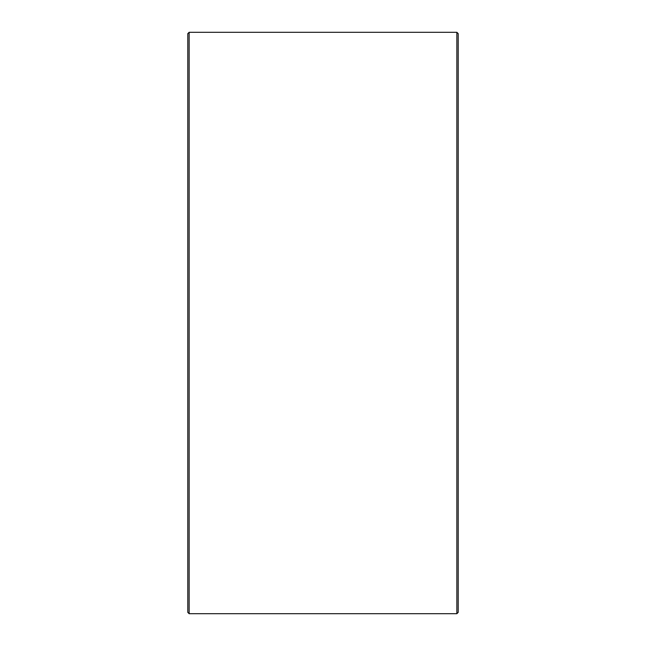 <?xml version="1.0" encoding="UTF-8"?>
<svg xmlns="http://www.w3.org/2000/svg" width="646" height="646" viewBox="0 0 646 646"><rect width="100%" height="100%" fill="white"/><g stroke="black" fill="none" stroke-linecap="round" stroke-linejoin="round"><path stroke-width="0.97" d="M458.208 33.649L458.208 612.351L456.859 613.7L456.859 32.3L458.208 33.649M189.141 613.7L187.792 612.351L187.792 33.649L189.141 32.3L189.141 613.7L456.859 613.7M189.141 32.3L456.859 32.3"/></g></svg>
